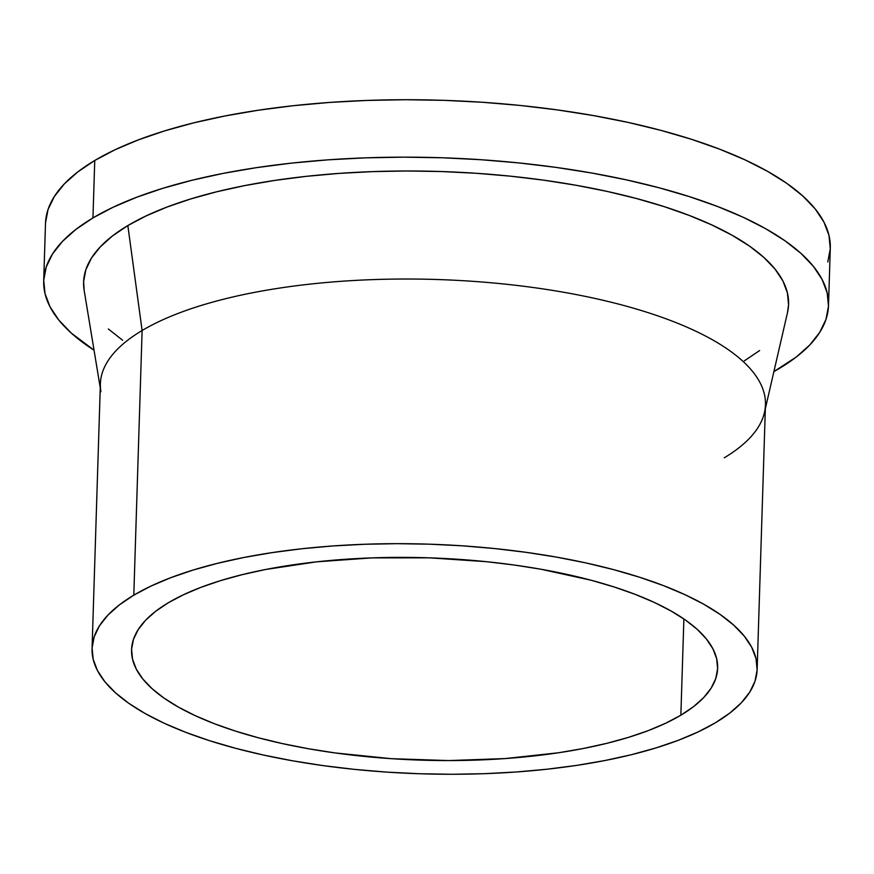 <?xml version="1.0" encoding="UTF-8"?>
<svg xmlns="http://www.w3.org/2000/svg" width="874" height="874" viewBox="0 0 874 874"><rect width="100%" height="100%" fill="white"/><g stroke="black" fill="none" stroke-linecap="round" stroke-linejoin="round"><path stroke-width="1.31" d="M168.343 602.743A293.183 101.231 1.8 0 1 499.567 563.14A293.183 101.231 1.8 0 1 717.641 668.184A293.183 101.231 1.8 0 1 680.857 715.194L683.883 618.945L680.857 715.194L665.693 723.224L648.202 730.631L628.559 737.339L606.949 743.304L583.581 748.45L558.683 752.743L505.27 758.566L448.755 760.577L391.323 758.676L335.157 752.94L308.238 748.701L282.433 743.599L257.994 737.678L235.172 731.003L214.163 723.628L195.186 715.642L178.416 707.099L164.028 698.097L152.142 688.723L142.877 679.054L136.322 669.2L132.553 659.236L131.592 649.273L133.449 639.407L138.114 629.728L145.532 620.332L155.648 611.308L168.343 602.743L183.518 594.724L201.009 587.317L220.652 580.598L242.262 574.644L265.63 569.487L316.705 561.818L371.942 557.885L429.189 557.831L486.261 561.665L514.054 564.997L540.973 569.236L591.206 580.26L614.04 586.946L635.037 594.309L654.014 602.306L670.784 610.839L685.183 619.841L697.07 629.225L706.334 638.894L712.878 648.748L716.658 658.701L717.62 668.665L715.762 678.53L711.097 688.209L703.668 697.605L693.563 706.629L680.857 715.194A293.183 101.231 1.8 0 1 349.633 754.808A293.183 101.231 1.8 0 1 131.57 649.764A293.183 101.231 1.8 0 1 168.343 602.743M100.903 391.716A332.71 114.887 1.8 0 1 142.112 330.514A332.71 114.887 -178.2 0 0 100.379 383.872L92.065 648.519A332.71 114.887 1.8 0 1 133.798 595.161L142.112 330.514L127.844 225.568A352.67 121.77 -178.2 0 0 84.166 290.452L100.259 387.783M84.177 290.561L83.631 281.548L85.87 269.673L91.475 258.038L100.401 246.73L112.571 235.871L127.844 225.568L142.112 330.514L133.798 595.161A332.71 114.887 1.8 0 1 509.673 550.216A332.71 114.887 1.8 0 1 757.146 669.418A332.71 114.887 1.8 0 1 715.402 722.776A332.71 114.887 1.8 0 1 339.527 767.722A332.71 114.887 1.8 0 1 92.065 648.519M45.524 222.804L48.026 209.585L54.264 196.628L64.206 184.043L77.742 171.96L94.753 160.488A392.59 135.557 -178.2 0 0 45.503 223.449L43.7 280.871A392.59 135.557 1.8 0 1 92.95 217.91L94.753 160.488L115.073 149.749L138.485 139.829L164.793 130.838L193.733 122.852L225.022 115.958L258.354 110.222L293.424 105.688L329.88 102.411L367.375 100.423L405.558 99.723L444.047 100.346L482.47 102.269L520.478 105.481L557.678 109.949L593.73 115.63L628.286 122.458L660.995 130.39L691.563 139.327L719.695 149.192L745.107 159.898L767.558 171.337L786.84 183.387L802.758 195.951L815.158 208.886L823.931 222.094L828.989 235.423L830.278 248.762L827.787 261.982M779.247 368.5A392.59 135.557 1.8 0 1 773.894 371.581L796.258 357.029L809.794 344.946L819.736 332.36L825.974 319.403L828.476 306.184L827.186 292.856L822.128 279.516L813.355 266.319L800.955 253.373L785.038 240.809L765.755 228.759L743.304 217.32L717.893 206.625L689.761 196.748L659.193 187.812L626.472 179.88L591.927 173.052L555.875 167.371L518.664 162.903L480.667 159.702L442.244 157.768L403.755 157.156L365.572 157.844L328.078 159.833L291.621 163.11L256.552 167.644L223.209 173.38L191.93 180.284L162.99 188.26L136.683 197.251L113.259 207.171L92.95 217.91A392.59 135.557 1.8 0 1 536.483 164.88A392.59 135.557 1.8 0 1 828.497 305.539A392.59 135.557 1.8 0 1 779.247 368.5M828.497 305.539L830.3 248.118A392.59 135.557 -178.2 0 0 538.286 107.458A392.59 135.557 -178.2 0 0 94.753 160.488L92.95 217.91L75.94 229.381L62.404 241.464L52.462 254.05L46.213 267.007L43.722 280.226L45.011 293.566L50.069 306.894L58.842 320.103L71.242 333.038L94.042 350.212A392.59 135.557 1.8 0 1 43.7 280.871M122.644 340.27L108.343 328.985M765.34 408.693L787.507 312.553A352.67 121.77 -178.2 0 0 537.838 179.378A352.67 121.77 -178.2 0 0 127.844 225.568L146.089 215.922L167.131 207.007L190.761 198.933L216.752 191.767L244.862 185.572L274.807 180.415L306.315 176.34L339.057 173.402L372.75 171.61L407.044 170.987L441.61 171.544L476.133 173.27L510.274 176.155L543.694 180.164L576.075 185.266L607.113 191.406L636.501 198.529L663.967 206.559L689.236 215.43L712.059 225.044L732.226 235.314L749.553 246.14L763.854 257.426L774.998 269.05L782.875 280.904L787.408 292.888L788.567 304.873L787.485 312.684M759.626 350.54L744.353 360.842M757.146 669.418L765.46 404.771A332.71 114.887 -178.2 0 0 517.998 285.569A332.71 114.887 -178.2 0 0 142.112 330.514A332.71 114.887 1.8 0 1 528.901 286.934A332.71 114.887 1.8 0 1 764.444 412.572A332.71 114.887 1.8 0 1 724.251 457.812M133.798 595.161L119.388 604.884L107.917 615.132L99.483 625.795L94.195 636.775L92.087 647.973L93.179 659.269L97.462 670.577L104.891 681.764L115.401 692.732L128.893 703.373L145.237 713.588L164.257 723.279L185.801 732.346L209.629 740.715L235.543 748.286L263.26 755.005L292.55 760.795L323.096 765.613L354.626 769.393L386.832 772.113L419.4 773.741L452.011 774.277L484.371 773.687L516.152 771.993L547.048 769.218L576.764 765.384L605.016 760.511L631.531 754.677L656.046 747.904L678.344 740.289L698.195 731.888L715.402 722.776L729.823 713.053L741.294 702.816L749.717 692.153L755.016 681.174L757.124 669.976L756.032 658.668L751.749 647.372L744.32 636.185L733.799 625.216L720.307 614.575L703.974 604.349L684.943 594.67L663.41 585.591L639.571 577.233L613.668 569.651L585.941 562.932L556.662 557.142L526.104 552.335L494.575 548.544L462.379 545.824L429.811 544.196L397.189 543.672L364.84 544.262L333.06 545.944L302.164 548.719L272.448 552.565L244.196 557.426L217.681 563.271L193.154 570.034L170.867 577.659L151.016 586.061L133.798 595.161"/></g></svg>
